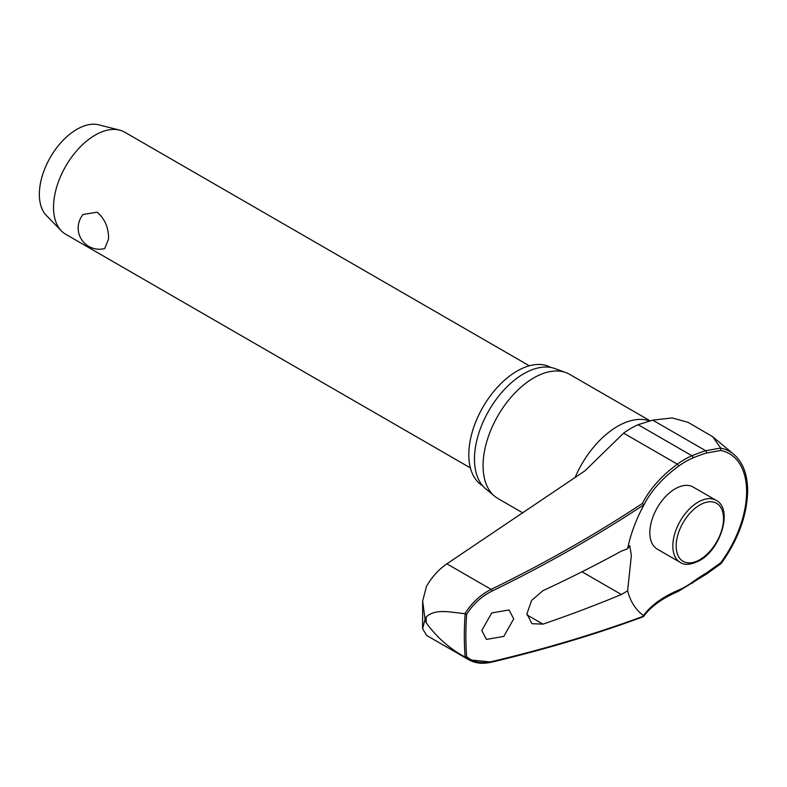 <?xml version="1.0" encoding="UTF-8"?>
<svg xmlns="http://www.w3.org/2000/svg" width="787" height="787" viewBox="0 0 787 787"><rect width="100%" height="100%" fill="white"/><g stroke="black" fill="none" stroke-linecap="round" stroke-linejoin="round"><path stroke-width="1.18" d="M643.618 505.5A148.094 96.024 173 0 1 646.029 501.044A148.094 96.024 173 0 1 678.463 466.258A1.417 0.698 -126.2 0 0 678.512 465.835A1.417 0.698 -126.2 0 0 677.381 464.182A149.353 96.831 -7 0 0 642.418 503.424L643.756 504.861L643.559 505.638A100.362 57.943 -60 0 0 631.705 533.232A100.362 57.943 -60 0 0 627.613 548.746L629.777 545.637L631.361 555.543L627.613 590.87L621.346 594.5A1150.702 622.055 -177 0 1 542.971 624.13L531.933 623.697L526.916 613.85L531.599 600.442L542.971 590.653A1150.702 704.119 -3.2 0 0 621.346 551.146L627.613 548.746M706.283 573.084A1.417 0.6 59.7 0 1 706.441 573.644A1.417 0.6 59.7 0 1 706.293 574.205L721.197 563.492C738.255 539.656 747.07 515.455 747.65 490.881C747.542 474.423 742.918 462.235 733.779 454.306A84.947 49.05 120 0 0 720.764 448.147L720.754 450.489A82.842 47.83 -60 0 1 746.607 491.668A82.842 47.83 -60 0 1 720.754 562.705L720.764 563.354L720.754 562.705L706.283 573.084A148.094 95.906 -6.9 0 0 692.649 581.977A76.536 44.19 -60 0 1 678.463 590.152A148.094 73.486 6.2 0 0 643.559 615.562L643.756 616.073A1148.577 569.985 -173.8 0 1 492.003 661.523C481.654 663.854 473.213 662.261 466.681 656.732A292.38 168.802 -60 0 1 465.865 635.945A292.38 168.802 -60 0 1 466.681 614.224L465.166 613.781A293.413 169.402 120 0 0 464.32 635.906A293.413 169.402 120 0 0 465.166 657.047L466.681 656.732M642.418 616.713L643.589 616.467C650.81 606.57 662.3 598.248 678.069 591.499L706.283 574.205A1.417 0.6 59.7 0 1 706.283 574.205M465.166 657.047L464.93 656.938C449.672 648.724 436.755 637.332 426.19 622.753L425.049 619.349L422.599 628.675L426.495 635.286L427.735 636.073L468.816 659.801L491.127 662.015M482.628 485.756A68.282 39.429 -60 0 1 468.806 454.679A68.282 39.429 -60 0 1 498.407 386.181A68.282 39.429 -60 0 1 550.91 367.48M522.883 512.927L497.925 498.515A71.686 41.386 -60 0 1 494.541 496.154A71.686 41.386 -60 0 1 483.07 465.697A71.686 41.386 -60 0 1 512.062 396.068A71.686 41.386 -60 0 1 565.873 372.595A71.686 41.386 -60 0 1 569.611 374.346L650.062 420.799M565.873 372.595L554.973 368.591A69.699 40.245 120 0 0 502.657 391.405A69.699 40.245 120 0 0 474.472 459.106A69.699 40.245 120 0 0 485.618 488.717L494.541 496.154M627.613 590.87A100.362 57.943 -60 0 0 643.559 615.562L643.756 616.073M513.724 618.897L503.759 636.427L486.455 639.408L481.772 630.485L491.747 612.955L509.041 609.974L513.724 618.897M720.764 448.147L712.629 436.657L688.054 422.344L672.246 417.936L652.708 420.13L638.159 424.714A78.602 45.38 120 0 0 623.599 433.135L584.928 470.852L446.868 563.826L491.127 589.384C480.355 594.844 471.62 602.95 464.93 613.703L465.166 613.781M422.599 628.675L422.639 601.071L426.495 586.354C431.827 577.038 438.615 569.532 446.868 563.826M464.93 613.703C451.148 612.394 435.28 608.154 426.19 617.038L425.049 619.349L422.639 601.071M680.263 562.4L657.273 549.129A35.848 20.698 -60 0 1 649.846 532.72A35.848 20.698 -60 0 1 665.497 496.646A35.848 20.698 -60 0 1 693.121 487.045L716.101 500.316A35.848 20.698 120 0 0 698.187 502.086A35.848 20.698 120 0 0 672.836 545.991A35.848 20.698 120 0 0 680.263 562.4C684.415 565.45 690.779 564.889 699.368 560.737C720.823 549.424 733.297 508.904 716.101 500.316M529.336 365.798L124.69 132.177A58.956 34.038 120 0 0 119.565 130.101A58.956 34.038 120 0 0 76.201 151.36A58.956 34.038 120 0 0 53.526 207.306A58.956 34.038 120 0 0 61.376 230.896A58.956 34.038 120 0 0 65.734 234.29L470.39 467.911M108.547 239.071L104.71 248.564A21.219 21.219 0 0 1 83.058 214.477L97.135 212.195C104.937 218.875 108.744 227.827 108.547 239.071M119.565 130.101L98.788 124.828A53.063 30.634 120 0 0 59.763 143.962A53.063 30.634 120 0 0 39.35 194.3A53.063 30.634 120 0 0 46.423 215.54L61.376 230.896M464.93 656.938L468.806 659.791C475.289 663.392 482.884 664.179 491.59 662.162A1.417 0.718 -103.4 0 0 491.59 662.162L491.59 662.162A1.417 0.718 -103.4 0 0 492.003 661.523M678.463 466.258A76.536 44.19 -60 0 1 692.649 458.064A148.094 73.634 -173.9 0 1 706.283 453.056L720.754 450.489M720.685 448.059L705.703 450.725A149.353 74.263 6.1 0 0 691.95 455.762A78.602 45.38 120 0 0 677.381 464.182L623.599 433.135M466.681 614.224C473.194 603.993 481.644 596.28 492.003 591.106A1148.577 744.709 -7 0 0 643.756 504.861M639.28 424.242L638.159 424.714L691.95 455.762A1.417 0.915 -113.1 0 1 692.816 457.562A1.417 0.915 -113.1 0 1 692.649 458.064M706.283 453.056A1.417 0.807 -107.4 0 0 706.441 452.564A1.417 0.807 -107.4 0 0 705.703 450.725L652.708 420.13M678.463 590.152A1.417 0.915 67 0 1 678.512 590.771A1.417 0.915 67 0 1 678.069 591.499M692.649 581.977A1.417 0.708 53.9 0 1 692.816 582.528A1.417 0.708 53.9 0 1 692.649 583.098M426.19 622.753A300.791 173.661 -60 0 1 426.17 619.9A300.791 173.661 -60 0 1 426.19 617.038M575.041 477.63A71.686 41.386 -60 0 1 649.531 420.937M582.006 571.795L621.346 594.5M676.171 545.991A33.487 19.331 120 0 0 699.85 559.665A33.487 19.331 120 0 0 723.528 518.653A33.487 19.331 120 0 0 699.85 504.979A33.487 19.331 120 0 0 676.171 545.991M642.418 503.424A1147.171 743.794 173 0 1 491.127 589.384A1.417 0.502 64 0 1 492.003 591.106M542.971 624.13L526.946 614.873M491.59 662.162C545.332 649.403 595.867 634.263 643.215 616.752M643.589 505.569L646.029 501.044M733.779 454.306L712.619 436.667"/></g></svg>
